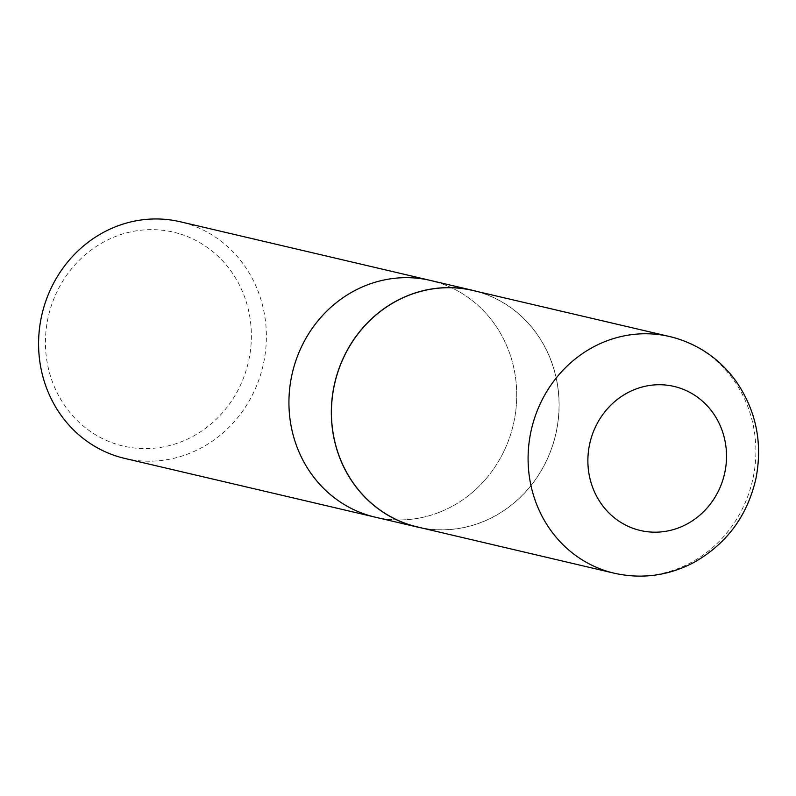 <?xml version="1.0" encoding="UTF-8"?>
<svg xmlns="http://www.w3.org/2000/svg" width="796" height="796" viewBox="0 0 796 796"><rect width="100%" height="100%" fill="white"/><g stroke="black" fill="none" stroke-linecap="round" stroke-linejoin="round"><path stroke-width="0.6" stroke-dasharray="3.98 2.98" d="M178.682 233.536A109.868 102.575 103.2 0 0 48.039 366.827A109.868 102.575 103.2 0 0 218.492 417.034A109.868 102.575 103.2 0 0 178.682 233.536M124.723 458.406A121.539 113.46 103.2 0 0 262.183 369.085A121.539 113.46 103.2 0 0 185.975 223.278A121.539 113.46 103.2 0 0 180.224 221.756M436.327 281.993A121.539 113.46 -76.8 0 1 512.534 427.8A121.539 113.46 -76.8 0 1 375.085 517.121A121.539 113.46 103.2 0 0 512.534 427.8A121.539 113.46 103.2 0 0 436.327 281.993A121.539 113.46 103.2 0 0 430.586 280.471M421.9 528.007A121.539 113.46 103.2 0 0 555.528 435.392A121.539 113.46 103.2 0 0 478.734 291.933A121.539 113.46 103.2 0 0 477.361 291.545M417.462 526.962A121.44 113.37 103.2 0 0 554.842 437.74A121.44 113.37 103.2 0 0 478.704 292.032A121.44 113.37 103.2 0 0 472.914 290.5M614.184 573.2A121.539 113.46 103.2 0 0 751.683 483.908A121.539 113.46 103.2 0 0 675.486 338.081A121.539 113.46 103.2 0 0 674.152 337.703"/><path stroke-width="1.19" d="M477.361 291.545A121.539 113.46 103.2 0 0 472.983 290.421A121.539 113.46 103.2 0 0 334.768 382.836A121.539 113.46 103.2 0 0 417.482 527.071L375.085 517.121A121.539 113.46 103.2 0 1 369.334 515.609A121.539 113.46 103.2 0 1 293.127 369.802A121.539 113.46 103.2 0 1 430.586 280.471L180.224 221.756A121.539 113.46 103.2 0 0 42.009 314.181A121.539 113.46 103.2 0 0 124.723 458.406L375.085 517.121A121.539 113.46 -76.8 0 1 369.334 515.609A121.539 113.46 -76.8 0 1 293.127 369.802A121.539 113.46 -76.8 0 1 430.586 280.471A121.539 113.46 -76.8 0 1 436.327 281.993M417.482 527.071A121.539 113.46 103.2 0 0 421.9 528.007M674.152 337.703A121.539 113.46 103.2 0 0 669.685 336.549L472.914 290.5A121.44 113.37 103.2 0 0 334.857 382.856A121.44 113.37 103.2 0 0 417.462 526.962L614.184 573.2C641.875 579.349 668.421 575.777 693.823 562.493C726.698 543.887 747.404 515.868 755.961 478.426C762.747 443.243 756.25 411.054 736.479 381.871C721.057 360.379 700.818 345.812 675.794 338.161L669.685 336.549A121.539 113.46 103.2 0 0 531.519 428.984A121.539 113.46 103.2 0 0 614.184 573.2M677.585 387.363A73.968 69.053 103.2 0 0 589.627 477.103A73.968 69.053 103.2 0 0 704.39 510.903A73.968 69.053 103.2 0 0 677.585 387.363M430.586 280.471L472.983 290.421"/></g></svg>
